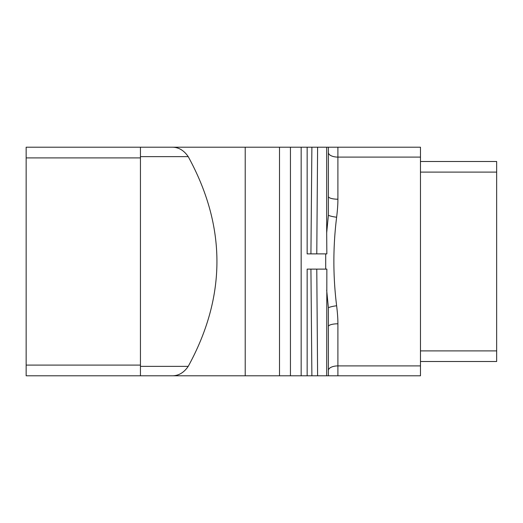 <?xml version="1.0" encoding="UTF-8"?>
<svg xmlns="http://www.w3.org/2000/svg" width="523" height="523" viewBox="0 0 523 523"><rect width="100%" height="100%" fill="white"/><g stroke="black" fill="none" stroke-linecap="round" stroke-linejoin="round"><path stroke-width="0.78" d="M420.466 161.496L496.66 161.496L496.66 361.504L420.466 361.504M420.466 365.904L337.904 365.904L337.904 323.783C337.93 318.938 337.505 312.937 336.629 305.778C332.961 276.262 332.961 246.738 336.629 217.222C337.505 210.063 337.93 204.062 337.904 199.217L337.904 147.205L328.379 147.205L420.466 147.205L420.466 375.795L26.15 375.795L26.15 147.205L178.539 147.205M326.679 147.205L326.679 232.866L328.379 215.28L328.379 147.205L307.158 147.205L307.158 253.877L325.705 253.877L325.705 269.123L307.158 269.123L310.93 269.123L311.885 375.795M178.539 375.795L140.445 375.795L140.445 147.205L307.158 147.205M326.679 232.866L326.855 253.877L325.705 253.877M316.781 253.877L317.605 147.205M337.904 199.211A9.525 2.733 0 0 1 328.379 196.485M337.904 323.789A9.525 2.733 0 0 0 328.379 326.515L328.379 375.795L337.904 375.795L337.904 365.904A9.525 4.576 0 0 0 328.379 370.48M325.705 269.123L326.855 269.123L326.679 375.795M316.781 269.123L317.605 375.795M307.158 375.795L307.158 269.123M311.885 147.205L310.93 253.877L307.158 253.877M336.629 217.222A9.525 1.929 6.9 0 1 328.379 215.28M336.629 305.778A9.525 1.929 -6.9 0 0 328.379 307.72L326.679 290.134M328.379 326.515L328.379 307.72M245.215 375.795L245.215 147.205M171.773 147.205C178.343 147.061 183.828 150.206 188.215 156.632C226.505 226.544 226.505 296.456 188.215 366.368C183.828 372.794 178.343 375.939 171.773 375.795M496.66 224.354L496.66 298.646M420.466 157.096L337.904 157.096A9.525 4.576 0 0 1 328.379 152.52M301.163 375.795L301.163 147.205M290.442 375.795L290.442 147.205M279.504 375.795L279.504 147.205M188.215 156.632L140.445 156.632M140.445 366.368L188.215 366.368M140.445 365.1L26.15 365.1M140.445 157.9L26.15 157.9M496.66 350.894L420.466 350.894M496.66 172.106L420.466 172.106"/></g></svg>
